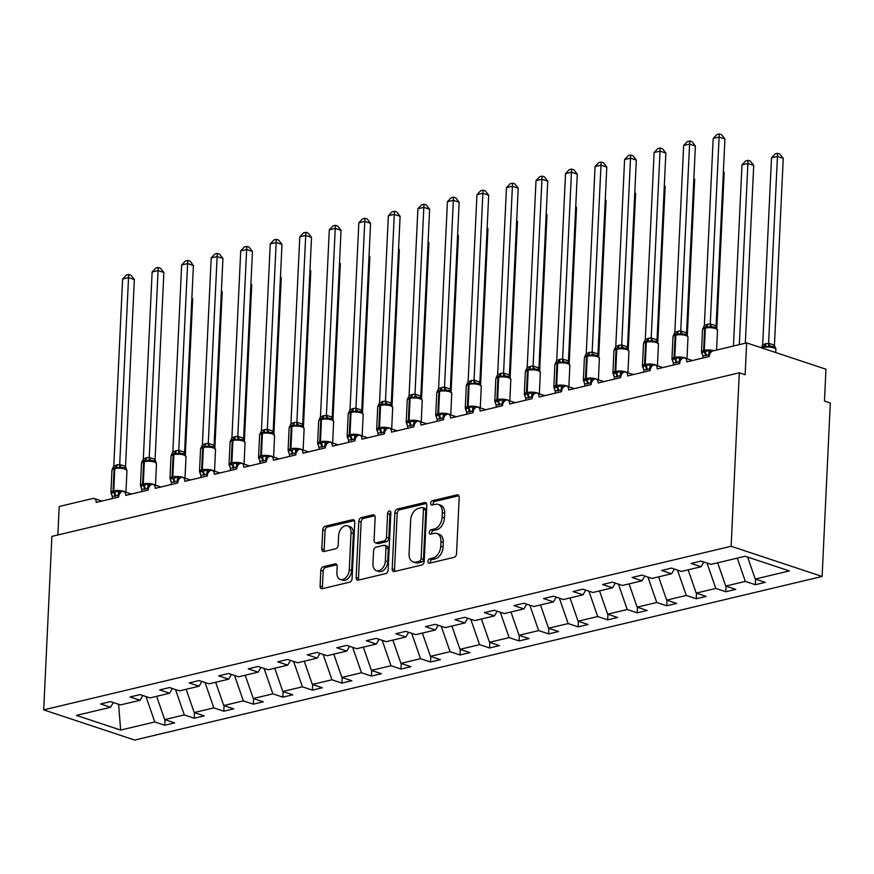 <?xml version="1.0" encoding="UTF-8"?>
<svg xmlns="http://www.w3.org/2000/svg" width="874" height="874" viewBox="0 0 874 874"><rect width="100%" height="100%" fill="white"/><g stroke="black" fill="none" stroke-linecap="round" stroke-linejoin="round"><path stroke-width="1.31" d="M427.921 561.392A2.283 1.54 -71.6 0 0 428.828 563.173A2.283 1.54 -71.6 0 0 429.44 563.195L454.076 557.339A3.267 2.196 -71.6 0 0 456.545 553.657L459.2 497.415A3.267 2.196 -71.6 0 0 457.91 494.87A3.267 2.196 -71.6 0 0 457.026 494.848L432.39 500.704A2.283 1.54 -71.6 0 0 430.663 503.282A2.283 1.54 -71.6 0 0 431.57 505.063A2.283 1.54 -71.6 0 0 432.182 505.085L435.372 504.32A10.444 7.025 -71.6 0 1 438.191 504.418A10.444 7.025 -71.6 0 1 442.32 512.557L442.102 517.244A10.444 7.025 -71.6 0 1 434.214 529.01L431.024 529.764A2.283 1.54 -71.6 0 0 429.298 532.342A2.283 1.54 -71.6 0 0 430.194 534.123A2.283 1.54 -71.6 0 0 430.816 534.145L434.007 533.38A10.444 7.025 -71.6 0 1 436.814 533.468A10.444 7.025 -71.6 0 1 440.955 541.618L440.725 546.305A10.444 7.025 -71.6 0 1 432.838 558.06L429.647 558.825A2.283 1.54 -71.6 0 0 427.921 561.392M436.814 533.468L439.152 534.243A10.444 7.025 -71.6 0 1 443.282 542.383L443.063 547.069A10.444 7.025 -71.6 0 1 435.176 558.836L431.985 559.6A2.283 1.54 -71.6 0 0 430.259 562.168A2.283 1.54 -71.6 0 0 430.347 562.987M458.872 495.733L434.728 501.479A2.283 1.54 -71.6 0 0 433.001 504.058A2.283 1.54 -71.6 0 0 433.089 504.866M438.191 504.418L440.518 505.183A10.444 7.025 -71.6 0 1 444.658 513.333L444.429 518.02A10.444 7.025 -71.6 0 1 436.541 529.786L433.351 530.54A2.283 1.54 -71.6 0 0 431.625 533.118A2.283 1.54 -71.6 0 0 431.712 533.927M323.304 566.68A3.267 2.196 -71.6 0 0 320.834 570.351L320.092 586.137A3.267 2.196 -71.6 0 0 321.381 588.683A3.267 2.196 -71.6 0 0 322.266 588.705L349.622 582.193A3.267 2.196 -71.6 0 0 352.091 578.522L354.746 522.281A3.267 2.196 -71.6 0 0 353.446 519.735A3.267 2.196 -71.6 0 0 352.572 519.702L325.204 526.214A3.267 2.196 -71.6 0 0 322.746 529.895L321.84 548.948A3.267 2.196 -71.6 0 0 323.14 551.494A3.267 2.196 -71.6 0 0 324.014 551.527L335.725 548.741A3.267 2.196 -71.6 0 0 338.194 545.059L338.631 535.609A8.729 5.878 -71.6 0 1 347.59 525.853A8.729 5.878 -71.6 0 1 351.042 532.659L349.294 569.684A8.729 5.878 -71.6 0 1 340.347 579.44A8.729 5.878 -71.6 0 1 336.894 572.634L337.178 566.461A3.267 2.196 -71.6 0 0 335.889 563.916A3.267 2.196 -71.6 0 0 335.015 563.894L323.304 566.68L325.631 567.455A3.267 2.196 -71.6 0 0 323.172 571.126L322.419 586.902A3.267 2.196 -71.6 0 0 322.757 588.584M731.123 546.272L43.7 709.874L134.705 740.059L822.117 576.458L731.123 546.272L739.295 372.794L745.129 374.728L746.636 342.903L712.976 350.911A4.982 3.354 108.4 0 0 709.207 356.526L686.756 361.869A4.982 3.354 -71.6 0 0 684.79 357.979A4.982 3.354 -71.6 0 0 679.677 363.551L657.237 368.894A4.982 3.354 -71.6 0 0 655.26 365.004A4.982 3.354 -71.6 0 0 650.147 370.587L627.707 375.918A4.982 3.354 -71.6 0 0 625.729 372.04A4.982 3.354 -71.6 0 0 620.616 377.612L598.177 382.954A4.982 3.354 -71.6 0 0 596.199 379.065A4.982 3.354 -71.6 0 0 591.086 384.636L568.646 389.979A4.982 3.354 -71.6 0 0 566.68 386.089A4.982 3.354 -71.6 0 0 561.567 391.661L539.116 397.004A4.982 3.354 -71.6 0 0 537.149 393.114A4.982 3.354 -71.6 0 0 532.037 398.697L509.597 404.028A4.982 3.354 -71.6 0 0 507.619 400.139A4.982 3.354 -71.6 0 0 502.506 405.722L480.066 411.064A4.982 3.354 -71.6 0 0 478.089 407.175A4.982 3.354 -71.6 0 0 472.976 412.747L450.536 418.089A4.982 3.354 -71.6 0 0 448.559 414.2A4.982 3.354 -71.6 0 0 443.446 419.771L421.006 425.114A4.982 3.354 -71.6 0 0 419.028 421.224A4.982 3.354 -71.6 0 0 413.915 426.807L391.476 432.138A4.982 3.354 -71.6 0 0 389.509 428.249A4.982 3.354 -71.6 0 0 384.396 433.832L361.945 439.174A4.982 3.354 -71.6 0 0 359.979 435.285A4.982 3.354 -71.6 0 0 354.866 440.857L332.426 446.199A4.982 3.354 -71.6 0 0 330.448 442.31A4.982 3.354 -71.6 0 0 325.336 447.881L302.896 453.224A4.982 3.354 -71.6 0 0 300.918 449.334A4.982 3.354 -71.6 0 0 295.805 454.917L273.365 460.248A4.982 3.354 -71.6 0 0 271.388 456.359A4.982 3.354 -71.6 0 0 266.275 461.942L243.835 467.284A4.982 3.354 -71.6 0 0 241.869 463.395A4.982 3.354 -71.6 0 0 236.756 468.967L214.305 474.309A4.982 3.354 -71.6 0 0 212.338 470.42A4.982 3.354 -71.6 0 0 207.225 475.991L184.785 481.334A4.982 3.354 -71.6 0 0 182.808 477.444A4.982 3.354 -71.6 0 0 177.695 483.016L155.255 488.358A4.982 3.354 -71.6 0 0 153.278 484.469A4.982 3.354 -71.6 0 0 148.165 490.052L125.725 495.394A4.982 3.354 -71.6 0 0 123.747 491.505A4.982 3.354 -71.6 0 0 118.635 497.077L96.195 502.419A4.982 3.354 -71.6 0 0 94.217 498.53A4.982 3.354 -71.6 0 0 92.873 498.486L59.214 506.494L57.87 534.964M43.7 709.874L51.883 536.396L739.295 372.794M392.207 568.974A3.267 2.196 -71.6 0 0 393.497 571.52A3.267 2.196 -71.6 0 0 394.371 571.541L421.738 565.03A3.267 2.196 -71.6 0 0 424.196 561.359L426.851 505.117A3.267 2.196 -71.6 0 0 425.562 502.572A3.267 2.196 -71.6 0 0 424.677 502.539L397.32 509.05A3.267 2.196 -71.6 0 0 394.851 512.732L392.207 568.974L394.535 569.75A3.267 2.196 -71.6 0 0 394.862 571.432M385.674 573.617L358.318 580.128A3.267 2.196 -71.6 0 1 357.433 580.096A3.267 2.196 -71.6 0 1 356.144 577.55L358.799 521.308A3.267 2.196 -71.6 0 1 361.268 517.637L372.979 514.852A3.267 2.196 -71.6 0 1 373.853 514.873A3.267 2.196 -71.6 0 1 375.143 517.419L374.072 540.23A3.267 2.196 -71.6 0 0 375.361 542.776A3.267 2.196 -71.6 0 0 376.246 542.798L384.014 540.951A3.267 2.196 -71.6 0 0 386.472 537.281L387.597 513.53A2.283 1.54 -71.6 0 1 389.935 510.973A2.283 1.54 -71.6 0 1 390.842 512.765L388.143 569.935A3.267 2.196 -71.6 0 1 385.674 573.617M755.573 579.145L755.311 584.717L765.242 582.357L755.256 579.047L789.375 570.93L745.161 556.257L711.043 564.375L701.068 561.064L691.148 563.435L701.123 566.734L681.512 571.41L671.538 568.1L661.618 570.46L671.593 573.77L651.993 578.435L642.008 575.125L632.088 577.485L642.062 580.795L622.463 585.46L612.488 582.15L602.568 584.509L612.543 587.82L592.933 592.485L582.958 589.174L573.038 591.545L583.013 594.844L563.402 599.52L553.428 596.21L543.508 598.57L553.482 601.88L533.872 606.545L523.897 603.235L513.978 605.595L523.952 608.905L504.342 613.57L494.367 610.26L484.447 612.619L494.422 615.93L474.822 620.595L464.848 617.284L454.917 619.655L464.892 622.954L445.292 627.619L435.318 624.32L425.398 626.68L435.372 629.99L415.762 634.655L405.787 631.345L395.867 633.705L405.842 637.015L386.232 641.68L376.257 638.37L366.337 640.729L376.312 644.04L356.701 648.705L346.727 645.394L336.807 647.765L346.781 651.064L327.182 655.729L317.196 652.43L307.277 654.79L317.251 658.1L297.652 662.765L287.677 659.455L277.757 661.815L287.732 665.125L268.121 669.79L258.147 666.48L248.227 668.839L258.201 672.15L238.591 676.815L228.617 673.504L218.697 675.864L228.671 679.174L209.061 683.839L199.086 680.54L189.166 682.9L199.141 686.21L179.531 690.875L169.556 687.565L159.636 689.925L169.611 693.235L150.011 697.9L140.037 694.59L130.106 696.949L140.08 700.26L120.481 704.925L110.506 701.614L100.586 703.974L110.561 707.284L113.303 702.543M140.08 700.26L142.823 695.518M169.611 693.235L172.353 688.494M199.141 686.21L201.883 681.458M228.671 679.174L231.413 674.433M258.201 672.15L260.944 667.408M287.732 665.125L290.474 660.383M317.251 658.1L319.993 653.348M346.781 651.064L349.524 646.323M376.312 644.04L379.054 639.298M405.842 637.015L408.584 632.273M435.372 629.99L438.114 625.249M464.892 622.954L467.634 618.213M494.422 615.93L497.164 611.188M523.952 608.905L526.694 604.163M553.482 601.88L556.225 597.139M583.013 594.844L585.755 590.103M612.543 587.82L615.285 583.078M642.062 580.795L644.804 576.053M671.593 573.77L674.335 569.029M165.011 719.695L164.749 725.267L174.669 722.896L164.694 719.597L184.305 714.921L175.488 689.531M156.621 696.327L164.694 719.597M194.541 712.671L194.279 718.231L204.199 715.872L194.225 712.561L213.835 707.896L205.019 682.496M186.151 689.302L194.225 712.561M224.072 705.646L223.81 711.207L233.729 708.847L223.755 705.536L243.354 700.872L234.538 675.471M215.67 682.266L223.755 705.536M253.602 698.61L253.329 704.182L263.26 701.822L253.285 698.512L272.885 693.847L264.068 668.446M245.201 675.241L253.285 698.512M283.121 691.585L282.859 697.157L292.779 694.786L282.805 691.487L302.415 686.822L293.598 661.421M274.731 668.217L282.805 691.487M312.652 684.561L312.389 690.121L322.309 687.762L312.335 684.451L331.945 679.786L323.129 654.397M304.261 661.192L312.335 684.451M342.182 677.536L341.92 683.097L351.84 680.737L341.865 677.426L361.475 672.761L352.659 647.361M333.792 654.156L341.865 677.426M371.712 670.511L371.45 676.072L381.37 673.712L371.395 670.402L391.006 665.737L382.178 640.336M363.322 647.131L371.395 670.402M401.242 663.475L400.98 669.047L410.9 666.687L400.926 663.377L420.525 658.712L411.709 633.311M392.841 640.107L400.926 663.377M430.762 656.45L430.5 662.011L440.43 659.651L430.445 656.341L450.055 651.676L441.239 626.287M422.371 633.082L430.445 656.341M460.292 649.426L460.03 654.987L469.95 652.627L459.975 649.316L479.586 644.651L470.769 619.251M451.902 626.046L459.975 649.316M489.822 642.401L489.56 647.962L499.48 645.602L489.506 642.292L509.116 637.627L500.299 612.226M481.432 619.021L489.506 642.292M519.353 635.365L519.09 640.937L529.01 638.577L519.036 635.267L538.646 630.602L529.83 605.201M510.962 611.997L519.036 635.267M548.883 628.34L548.621 633.901L558.541 631.541L548.566 628.231L568.166 623.566L559.349 598.177M540.482 604.972L548.566 628.231M578.413 621.316L578.14 626.876L588.071 624.517L578.096 621.206L597.696 616.541L588.879 591.141M570.012 597.936L578.096 621.206M607.933 614.291L607.67 619.852L617.59 617.492L607.616 614.182L627.226 609.517L618.41 584.116M599.542 590.911L607.616 614.182M637.463 607.255L637.201 612.827L647.121 610.467L637.146 607.157L656.756 602.492L647.94 577.091M629.072 583.887L637.146 607.157M666.993 600.23L666.731 605.791L676.651 603.431L666.676 600.121L686.287 595.456L677.47 570.067M658.603 576.862L666.676 600.121M696.523 593.206L696.261 598.766L706.181 596.407L696.207 593.096L715.817 588.431L706.99 563.031M688.133 569.837L696.207 593.096M726.054 586.181L725.791 591.742L735.711 589.382L725.737 586.072L745.336 581.407L755.311 584.717M717.652 562.801L725.737 586.072M701.123 566.734L703.865 561.993M747.641 557.088L755.256 579.047M746.636 342.903L825.963 369.21L824.466 401.046L830.3 402.98L822.117 576.458M145.958 696.556L154.774 721.957L164.749 725.267M194.279 718.231L184.305 714.921M223.81 711.207L213.835 707.896M253.329 704.182L243.354 700.872M282.859 697.157L272.885 693.847M312.389 690.121L302.415 686.822M341.92 683.097L331.945 679.786M371.45 676.072L361.475 672.761M400.98 669.047L391.006 665.737M430.5 662.011L420.525 658.712M460.03 654.987L450.055 651.676M489.56 647.962L479.586 644.651M519.09 640.937L509.116 637.627M548.621 633.901L538.646 630.602M578.14 626.876L568.166 623.566M607.67 619.852L597.696 616.541M637.201 612.827L627.226 609.517M666.731 605.791L656.756 602.492M696.261 598.766L686.287 595.456M725.791 591.742L715.817 588.431M118.58 704.291L120.667 730.074L154.774 721.957M120.667 730.074L76.442 715.402L110.561 707.284M737.263 558.136L745.336 581.407M426.523 503.435L399.658 509.826A3.267 2.196 -71.6 0 0 397.189 513.508L394.535 569.75M419.389 561.261A2.283 1.54 -71.6 0 0 421.115 558.694L423.442 509.324A2.283 1.54 -71.6 0 0 422.535 507.543A2.283 1.54 -71.6 0 0 421.923 507.521L418.559 508.329A10.444 7.025 -71.6 0 0 410.671 520.085L409.076 553.832A10.444 7.025 -71.6 0 0 413.216 561.971A10.444 7.025 -71.6 0 0 416.024 562.069L419.389 561.261L421.727 562.037A2.283 1.54 -71.6 0 0 423.453 559.469L421.115 558.694M422.535 507.543L424.873 508.318A2.283 1.54 -71.6 0 1 425.78 510.099L423.453 559.469M413.216 561.971L415.543 562.747A10.444 7.025 -71.6 0 0 418.362 562.834L416.024 562.069M421.727 562.037L418.362 562.834M374.815 515.736L363.595 518.413A3.267 2.196 -71.6 0 0 361.137 522.084L358.482 578.326A3.267 2.196 -71.6 0 0 358.81 580.008M375.361 542.776L377.699 543.552A3.267 2.196 -71.6 0 0 378.573 543.573L386.341 541.727A3.267 2.196 -71.6 0 0 388.81 538.056L389.924 514.305L387.597 513.53M390.82 512.23A2.283 1.54 -71.6 0 0 389.924 514.305M372.958 563.894A8.729 5.878 -71.6 0 0 376.41 570.7A8.729 5.878 -71.6 0 0 385.358 560.944L385.969 547.9A3.267 2.196 -71.6 0 0 384.68 545.354A3.267 2.196 -71.6 0 0 383.806 545.332L376.038 547.179A3.267 2.196 -71.6 0 0 373.569 550.849L372.958 563.894M376.41 570.7L378.737 571.476A8.729 5.878 -71.6 0 0 387.695 561.72L385.358 560.944M384.68 545.354L387.018 546.13A3.267 2.196 -71.6 0 1 388.307 548.675L387.695 561.72M336.851 564.779L325.631 567.455M340.347 579.44L342.674 580.216A8.729 5.878 -71.6 0 0 351.632 570.46L349.294 569.684M347.59 525.853L349.917 526.629A8.729 5.878 -71.6 0 1 353.38 533.435L351.632 570.46M354.407 520.598L327.542 526.989A3.267 2.196 -71.6 0 0 325.073 530.671L324.178 549.724A3.267 2.196 -71.6 0 0 324.505 551.407M774.44 345.175L783.246 158.358L777.412 156.424L771.502 157.833L762.685 344.793L768.65 343.231L774.44 345.175L775.282 347.83M771.502 157.833L775.227 153.857L777.587 153.289L768.607 343.242M774.932 347.524L770.562 346.071L768.541 346.738L764.422 346.202A1.661 1.136 76.6 0 0 763.701 347.415L763.647 348.54M766.017 343.537A3.66 2.502 -103.4 0 1 764.422 346.202L762.827 346.639M762.685 344.793L761.505 347.404M768.596 343.384L768.541 346.738M777.587 153.289L779.914 154.064L783.246 158.358M702.412 353.73L701.516 352.102L704.204 352.167L709.131 350.288L711.043 351.676A3.66 2.032 -52.1 0 0 708.869 354.713L702.914 355.947L702.816 358.045M716.604 328.176L714.255 327.062L717.521 330.066A7.145 2.032 -177.3 0 0 715.467 328.526A7.145 2.032 -177.3 0 0 705.373 328.067A1.661 1.136 -103.4 0 1 706.094 326.854L704.663 327.226M714.757 327.215L706.094 326.854A3.66 2.502 76.6 0 0 707.689 324.188L710.322 323.883L716.057 325.794L716.844 328.285L724.185 172.418L723.355 172.134M724.917 139.01L719.084 137.076L713.173 138.485L716.888 134.509L719.247 133.94L721.585 134.716L724.917 139.01L716.101 325.827M719.247 133.94L710.267 323.893M713.173 138.485L704.357 325.445L707.689 324.188M709.415 355.117L708.869 354.713M708.727 356.647L708.814 354.68M706.203 355.62A3.66 2.502 76.6 0 0 704.903 351.993A1.661 1.136 -103.4 0 1 704.324 350.354L705.373 328.067L704.663 328.231A1.661 1.136 76.6 0 1 705.384 327.018L702.587 329.203L704.357 325.445M709.131 350.288L708.825 354.538M702.914 355.947L701.713 352.735M710.212 327.389L710.267 324.036M745.336 343.209L753.716 165.394L747.882 163.449L741.982 164.858L733.439 346.038M741.982 164.858L745.697 160.882L748.057 160.324L739.338 344.629M748.057 160.324L750.384 161.089L753.716 165.394M724.185 172.418L723.388 171.38M693.825 179.17L694.666 179.443L687.314 335.31M694.666 179.443L693.858 178.405M664.295 186.195L665.136 186.468L657.783 342.335L657.04 340.03L665.857 153.07L660.023 151.136L651.217 337.943L657.051 339.877M665.136 186.468L664.327 185.43M672.882 360.765L671.986 359.138L675.384 359.028L679.601 357.324L681.523 358.711A3.66 2.032 -52.1 0 0 679.338 361.749L673.384 362.972L673.286 365.07M687.073 335.201L684.724 334.087L688.002 337.091A7.145 2.032 -177.3 0 0 685.937 335.55A7.145 2.032 -177.3 0 0 675.842 335.092A1.661 1.136 -103.4 0 1 676.563 333.879L674.968 334.327M685.238 334.239L676.563 333.879A3.66 2.502 76.6 0 0 678.158 331.213L680.791 330.918L686.527 332.819L687.314 335.321M695.387 146.045L689.553 144.101L683.643 145.51L687.368 141.533L689.728 140.965L692.055 141.741L695.387 146.045L686.571 332.852M689.728 140.965L680.737 330.918M683.643 145.51L674.826 332.47L678.158 331.213M679.896 362.142L679.338 361.749M679.196 363.671L679.284 361.705M676.673 362.655A3.66 2.502 76.6 0 0 675.384 359.028A1.661 1.136 -103.4 0 1 674.794 357.379L675.842 335.092L675.132 335.266A1.661 1.136 76.6 0 1 675.853 334.054L673.067 336.228L674.826 332.47M679.601 357.324L679.295 361.563M673.384 362.972L672.182 359.76M680.682 334.414L680.737 331.06M643.351 367.79L642.456 366.162L645.853 366.053L650.07 364.349L651.993 365.736A3.66 2.032 -52.1 0 0 649.808 368.773L643.865 369.997L643.767 372.106M657.543 342.237L655.194 341.111L658.472 344.127A7.145 2.032 -177.3 0 0 656.407 342.575A7.145 2.032 -177.3 0 0 646.312 342.116A1.661 1.136 -103.4 0 1 647.033 340.904L645.438 341.352M655.708 341.264L647.033 340.904A3.66 2.502 76.6 0 0 648.628 338.238L651.217 337.943A3.66 2.655 -95.6 0 0 653.173 340.784M654.113 152.535L657.838 148.558L660.198 148.001L660.023 151.136L654.113 152.535L645.296 339.494L648.628 338.238M650.365 369.167L649.808 368.773M649.666 370.696L649.764 368.73M647.142 369.68A3.66 2.502 76.6 0 0 645.853 366.053A1.661 1.136 -103.4 0 1 645.263 364.403L646.312 342.116L645.602 342.291A1.661 1.136 76.6 0 1 646.334 341.079L643.537 343.253L645.296 339.494M650.07 364.349L649.764 368.588M643.865 369.997L642.652 366.785M651.152 341.439L651.206 338.085M660.198 148.001L662.525 148.766L665.857 153.07M613.832 374.815L612.925 373.187L615.613 373.253L620.551 371.374L622.463 372.761A3.66 2.032 -52.1 0 0 620.278 375.798L614.335 377.022L614.236 379.13M628.013 349.261L625.664 348.136L628.941 351.151A7.145 2.032 -177.3 0 0 626.876 349.6A7.145 2.032 -177.3 0 0 616.782 349.152A1.661 1.136 -103.4 0 1 617.514 347.939L615.908 348.376M626.177 348.289L617.514 347.939A3.66 2.502 76.6 0 0 619.098 345.263L621.731 344.968L627.466 346.869L628.253 349.371L635.606 193.504L634.764 193.22M636.327 160.095L630.493 158.161L624.593 159.571L628.308 155.583L630.667 155.026L632.995 155.801L636.327 160.095L627.521 346.912M630.667 155.026L621.687 344.979M624.593 159.571L615.766 346.519L619.098 345.263M620.835 376.191L620.278 375.798M620.136 377.721L620.234 375.765M617.623 376.705A3.66 2.502 76.6 0 0 616.323 373.078A1.661 1.136 -103.4 0 1 615.733 371.428L616.782 349.152L616.072 349.316A1.661 1.136 76.6 0 1 616.804 348.103L614.007 350.288L615.766 346.519M620.551 371.374L620.245 375.623M614.335 377.022L613.122 373.821M621.622 348.475L621.676 345.121M584.302 381.84L583.395 380.212L586.083 380.277L591.021 378.398L592.933 379.786A3.66 2.032 -52.1 0 0 590.748 382.823L584.804 384.057L584.706 386.155M598.493 356.286L594.112 354.833L586.378 355.412M606.796 167.12L600.962 165.186L595.063 166.595L598.777 162.619L601.137 162.051L603.475 162.826L606.796 167.12L597.98 354.079L598.734 356.395L606.075 200.528L605.234 200.244M601.137 162.051L592.157 352.003L597.991 353.937M595.063 166.595L586.246 353.402L592.157 352.003M591.305 383.216L590.748 382.823M590.616 384.757L590.704 382.79M596.691 355.336L599.411 358.176A7.145 2.032 -177.3 0 0 597.357 356.636A7.145 2.032 -177.3 0 0 587.262 356.177L586.552 356.341A1.661 1.136 76.6 0 1 587.273 355.128L584.477 357.313L586.246 353.555M591.021 378.398L590.715 382.648M584.804 384.057L583.603 380.846M592.102 355.5L592.146 352.146M635.606 193.504L634.797 192.466M554.772 388.875L553.865 387.248L557.262 387.138L561.49 385.434L563.402 386.821A3.66 2.032 -52.1 0 0 561.217 389.848L555.274 391.082L555.176 393.18M568.963 363.311L566.614 362.197L569.881 365.201A7.145 2.032 -177.3 0 0 567.827 363.66A7.145 2.032 -177.3 0 0 557.732 363.202A1.661 1.136 -103.4 0 1 558.453 361.989L556.847 362.437M567.117 362.349L558.453 361.989A3.66 2.502 76.6 0 0 560.048 359.323L562.681 359.028L568.417 360.929L569.203 363.431L576.545 207.553L575.704 207.28M577.266 174.155L571.443 172.211L565.533 173.62L569.247 169.643L571.607 169.075L573.945 169.851L577.266 174.155L568.461 360.962M571.607 169.075L562.627 359.028M565.533 173.62L556.716 360.58L560.048 359.323M561.774 390.252L561.217 389.848M561.086 391.781L561.174 389.815M558.562 390.765A3.66 2.502 76.6 0 0 557.262 387.138A1.661 1.136 -103.4 0 1 556.683 385.489L557.732 363.202L557.022 363.376A1.661 1.136 76.6 0 1 557.743 362.164L554.946 364.338L556.716 360.58M561.49 385.434L561.184 389.673M555.274 391.082L554.072 387.87M562.572 362.524L562.627 359.17M606.075 200.528L605.278 199.49M525.241 395.9L524.345 394.272L527.743 394.163L531.96 392.459L533.883 393.846A3.66 2.032 -52.1 0 0 531.698 396.883L525.744 398.107L525.645 400.216M539.433 370.347L537.084 369.221L540.351 372.237A7.145 2.032 -177.3 0 0 538.297 370.685A7.145 2.032 -177.3 0 0 528.202 370.226A1.661 1.136 -103.4 0 1 528.923 369.014L527.492 369.396L525.372 371.723L524.324 394.01A7.145 2.032 2.7 0 1 526.443 392.677L527.153 392.513A7.145 2.032 2.7 0 1 537.248 392.972A7.145 2.032 2.7 0 1 538.679 393.628M537.586 369.374L528.923 369.014A3.66 2.502 76.6 0 0 530.518 366.348L533.151 366.053L538.887 367.954L539.673 370.456L547.015 214.578L546.184 214.305M547.747 181.18L541.913 179.246L536.002 180.645L539.728 176.668L542.088 176.111L544.415 176.876L547.747 181.18L538.93 367.987M542.088 176.111L533.096 366.053M536.002 180.645L527.186 367.604L530.518 366.348M532.255 397.277L531.698 396.883M531.556 398.806L531.643 396.84M529.032 397.79A3.66 2.502 76.6 0 0 527.743 394.163A1.661 1.136 -103.4 0 1 527.153 392.513L528.202 370.226L527.492 370.401A1.661 1.136 76.6 0 1 528.213 369.189L525.427 371.363L527.186 367.604M531.96 392.459L531.654 396.698M525.744 398.107L524.542 394.895M533.042 369.549L533.096 366.195M576.545 207.553L575.748 206.515M495.711 402.925L494.815 401.297L497.503 401.363L502.43 399.484L504.353 400.871A3.66 2.032 -52.1 0 0 502.168 403.908L496.214 405.132L496.126 407.24M509.903 377.371L507.554 376.246L510.831 379.261A7.145 2.032 -177.3 0 0 508.766 377.71A7.145 2.032 -177.3 0 0 498.672 377.262A1.661 1.136 -103.4 0 1 499.393 376.049L497.798 376.486M508.067 376.399L499.393 376.049A3.66 2.502 76.6 0 0 500.988 373.373L503.621 373.078L509.356 374.979L510.143 377.481L517.495 221.614L516.654 221.33M518.216 188.205L512.383 186.271L506.472 187.681L510.197 183.693L512.557 183.136L514.884 183.911L518.216 188.205L509.4 375.022A3.66 2.032 -52.1 0 0 509.52 377.055M512.557 183.136L503.566 373.089M506.472 187.681L497.656 374.629L500.988 373.373M502.725 404.301L502.168 403.908M502.026 405.831L502.124 403.875M499.502 404.815A3.66 2.502 76.6 0 0 498.213 401.188A1.661 1.136 -103.4 0 1 497.623 399.538L498.672 377.262L497.962 377.426A1.661 1.136 76.6 0 1 498.683 376.213L495.897 378.398L497.656 374.629M502.43 399.484L502.124 403.722M496.214 405.132L495.012 401.931M503.511 376.585L503.566 373.231M547.015 214.578L546.217 213.54M466.192 409.95L465.285 408.322L467.972 408.387L472.9 406.508L474.822 407.896A3.66 2.032 -52.1 0 0 472.637 410.933L466.694 412.157L466.596 414.265M480.372 384.396L478.023 383.271M478.537 383.435L468.267 383.522M488.686 195.23L482.852 193.296L476.942 194.705L480.667 190.729L483.027 190.161L485.354 190.936L488.686 195.23L479.87 382.189L480.613 384.505L487.965 228.638L487.124 228.354M483.027 190.161L474.047 380.114L479.881 382.047M476.942 194.705L468.125 381.665L474.047 380.114M473.195 411.326L472.637 410.933M472.495 412.856L472.594 410.9M478.023 383.282L481.301 386.286A7.145 2.032 -177.3 0 0 479.236 384.746A7.145 2.032 -177.3 0 0 469.141 384.287L468.431 384.451A1.661 1.136 76.6 0 1 469.163 383.238L466.366 385.423L468.125 381.665M472.9 406.508L472.605 410.758M466.694 412.157L465.481 408.956M473.981 383.61L474.036 380.256M517.495 221.614L516.687 220.576M436.661 416.985L435.755 415.358L439.152 415.248L443.38 413.544L445.292 414.921A3.66 2.032 -52.1 0 0 443.107 417.958L437.164 419.192L437.066 421.29M450.842 391.421L448.493 390.307L451.771 393.311A7.145 2.032 -177.3 0 0 449.706 391.771A7.145 2.032 -177.3 0 0 439.611 391.312A1.661 1.136 -103.4 0 1 440.343 390.099L438.737 390.547M449.007 390.459L440.343 390.099A3.66 2.502 76.6 0 0 441.927 387.433L444.56 387.138L450.307 389.039L451.093 391.541L458.435 235.663L457.594 235.39M459.156 202.255L453.322 200.321L447.422 201.73L451.137 197.753L453.497 197.185L455.824 197.961L459.156 202.255L450.35 389.072M453.497 197.185L444.516 387.138A3.66 2.655 -95.6 0 0 446.472 389.968M447.422 201.73L438.595 388.69L441.927 387.433M443.664 418.362L443.107 417.958M442.965 419.891L443.063 417.925M440.452 418.875A3.66 2.502 76.6 0 0 439.152 415.248A1.661 1.136 -103.4 0 1 438.562 413.599L439.611 391.312L438.912 391.486A1.661 1.136 76.6 0 1 439.633 390.274L436.836 392.448L438.595 388.69M443.38 413.544L443.074 417.783M437.164 419.192L435.962 415.98M444.462 390.634L444.505 387.28M487.965 228.638L487.157 227.601M407.131 424.01L406.224 422.382L409.622 422.273L413.85 420.569L415.762 421.956A3.66 2.032 -52.1 0 0 413.577 424.993L407.634 426.217L407.535 428.326M421.323 398.457L418.974 397.331L422.24 400.347A7.145 2.032 -177.3 0 0 420.186 398.795A7.145 2.032 -177.3 0 0 410.092 398.336A1.661 1.136 -103.4 0 1 410.813 397.124L409.207 397.572M419.476 397.484L410.813 397.124A3.66 2.502 76.6 0 0 412.408 394.458L415.03 394.163L420.776 396.064L421.563 398.566L428.905 242.688L428.063 242.415M429.626 209.29L423.792 207.357L417.892 208.755L421.607 204.778L423.966 204.221L426.304 204.986L429.626 209.29L420.82 396.097M423.966 204.221L414.986 394.163M417.892 208.755L409.076 395.572L412.408 394.458M414.134 425.387L413.577 424.993M413.446 426.916L413.533 424.95M410.922 425.9A3.66 2.502 76.6 0 0 409.622 422.273A1.661 1.136 -103.4 0 1 409.032 420.623L410.092 398.336L409.382 398.511A1.661 1.136 76.6 0 1 410.103 397.299L407.306 399.473L409.076 395.714M413.85 420.569L413.544 424.808M407.634 426.217L406.432 423.005M414.932 397.659L414.986 394.305M458.435 235.663L457.626 234.625M377.601 431.035L376.705 429.407L379.392 429.473L384.32 427.594L386.232 428.981A3.66 2.032 -52.1 0 0 384.057 432.018L378.103 433.242L378.005 435.35M391.792 405.481L389.443 404.356L392.71 407.371A7.145 2.032 -177.3 0 0 390.656 405.82A7.145 2.032 -177.3 0 0 380.561 405.372A1.661 1.136 -103.4 0 1 381.283 404.159L379.677 404.596M389.946 404.509L381.283 404.159A3.66 2.502 76.6 0 0 382.878 401.483L385.51 401.188L391.246 403.089L392.033 405.591L399.374 249.713L398.544 249.44M400.106 216.315L394.272 214.381L388.362 215.791L392.076 211.803L394.436 211.246L396.774 212.021L400.106 216.315L391.29 403.132M394.436 211.246L385.456 401.199M388.362 215.791L379.545 402.739L382.878 401.483M384.604 432.412L384.057 432.018M383.915 433.941L384.003 431.985M381.392 432.925A3.66 2.502 76.6 0 0 380.092 429.298A1.661 1.136 -103.4 0 1 379.513 427.648L380.561 405.372L379.851 405.536A1.661 1.136 76.6 0 1 380.572 404.323L377.776 406.497L379.545 402.739M384.32 427.594L384.014 431.832M378.103 433.242L376.902 430.041M385.401 404.695L385.456 401.341M428.905 242.688L428.107 241.65M348.071 438.06L347.175 436.432L349.862 436.497L354.789 434.618L356.712 436.006A3.66 2.032 -52.1 0 0 354.527 439.043L348.573 440.267L348.475 442.375M362.262 412.506L359.913 411.381L363.191 414.396A7.145 2.032 -177.3 0 0 361.126 412.856A7.145 2.032 -177.3 0 0 351.031 412.397A1.661 1.136 -103.4 0 1 351.752 411.184L350.157 411.621M360.427 411.545L351.752 411.184A3.66 2.502 76.6 0 0 353.347 408.508L355.98 408.213L361.716 410.125L362.502 412.615L369.855 256.748L369.014 256.464M370.576 223.34L364.742 221.406L358.832 222.815L362.557 218.839L364.917 218.271L367.244 219.046L370.576 223.34L361.76 410.157M364.917 218.271L355.926 408.224M358.832 222.815L350.015 409.775L353.347 408.508M355.084 439.436L354.527 439.043M354.385 440.966L354.473 439.01M351.861 439.95A3.66 2.502 76.6 0 0 350.572 436.323A1.661 1.136 -103.4 0 1 349.982 434.673L351.031 412.397L350.321 412.561A1.661 1.136 76.6 0 1 351.042 411.348L348.256 413.533L350.015 409.775M354.789 434.618L354.483 438.868M348.573 440.267L347.371 437.066M355.871 411.72L355.926 408.366M399.374 249.713L398.577 248.686M318.54 445.095L317.644 443.468L321.042 443.358L325.259 441.654L327.182 443.031A3.66 2.032 -52.1 0 0 324.997 446.068L319.054 447.302L318.955 449.4M332.732 419.531L328.362 418.078L320.627 418.657M341.046 230.365L335.212 228.431L329.301 229.84L333.027 225.863L335.387 225.295L337.714 226.071L341.046 230.365L332.229 417.324L332.972 419.651L340.325 263.773L339.483 263.5M335.387 225.295L326.406 415.248L332.24 417.182M329.301 229.84L320.485 416.8L326.406 415.248M325.554 446.472L324.997 446.068M324.855 448.001L324.953 446.035M330.94 418.58L333.66 421.421A7.145 2.032 -177.3 0 0 331.596 419.881A7.145 2.032 -177.3 0 0 321.501 419.422L320.791 419.596A1.661 1.136 76.6 0 1 321.523 418.384L318.726 420.558L320.485 416.8M325.259 441.654L324.953 445.893M319.054 447.302L317.841 444.09M326.341 418.744L326.395 415.39M369.855 256.748L369.047 255.711M289.021 452.12L288.114 450.492L291.512 450.383L295.74 448.679L297.652 450.066A3.66 2.032 -52.1 0 0 295.467 453.103L289.523 454.327L289.425 456.436M303.202 426.567L300.853 425.441L304.13 428.457A7.145 2.032 -177.3 0 0 302.065 426.905A7.145 2.032 -177.3 0 0 291.971 426.446A1.661 1.136 -103.4 0 1 292.703 425.234L291.097 425.682M301.366 425.594L292.703 425.234A3.66 2.502 76.6 0 0 294.287 422.568L296.92 422.273L302.655 424.174L303.442 426.676L310.794 270.798L309.953 270.525M311.515 237.4L305.682 235.467L299.782 236.865L303.497 232.888L305.856 232.331L308.183 233.096L311.515 237.4L302.71 424.207M305.856 232.331L296.876 422.273M299.782 236.865L290.955 423.824L294.287 422.568M296.024 453.497L295.467 453.103M295.325 455.026L295.423 453.06M292.812 454.01A3.66 2.502 76.6 0 0 291.512 450.383A1.661 1.136 -103.4 0 1 290.922 448.733L291.971 426.446L291.261 426.621A1.661 1.136 76.6 0 1 291.992 425.409L289.196 427.583L290.955 423.824M295.74 448.679L295.434 452.918M289.523 454.327L288.311 451.115M296.81 425.769L296.865 422.415M340.325 263.773L339.516 262.735M259.491 459.145L258.584 457.517L261.271 457.583L266.209 455.704L268.121 457.091A3.66 2.032 -52.1 0 0 265.936 460.128L259.993 461.352L259.895 463.46M273.682 433.591L271.322 432.466L274.6 435.481A7.145 2.032 -177.3 0 0 272.546 433.93A7.145 2.032 -177.3 0 0 262.451 433.482A1.661 1.136 -103.4 0 1 263.172 432.269L261.741 432.641L259.611 434.979L258.562 457.255A7.145 2.032 2.7 0 1 260.681 455.933L261.392 455.758A7.145 2.032 2.7 0 1 271.486 456.217A7.145 2.032 2.7 0 1 272.917 456.873M271.836 432.619L263.172 432.269A3.66 2.502 76.6 0 0 264.756 429.593L267.389 429.298L273.136 431.199L273.923 433.701M281.985 244.425L276.151 242.491L270.252 243.89L273.966 239.913L276.326 239.356L278.664 240.132L281.985 244.425L273.18 431.243M276.326 239.356L267.346 429.309M270.252 243.89L261.435 430.707L264.756 429.593M266.494 460.522L265.936 460.128L265.805 462.051M263.282 461.035A3.66 2.502 76.6 0 0 261.982 457.408A1.661 1.136 -103.4 0 1 261.392 455.758L262.451 433.482L261.741 433.646A1.661 1.136 76.6 0 1 262.462 432.433L259.665 434.607L261.435 430.849M266.209 455.704L265.904 459.942M259.993 461.352L258.791 458.151M267.291 432.794L267.335 429.451M310.794 270.798L309.986 269.76M229.96 466.17L229.054 464.542L231.752 464.607L236.679 462.728L238.591 464.116A3.66 2.032 -52.1 0 0 236.406 467.153L230.463 468.377L230.365 470.485M244.152 440.616L241.803 439.491L245.07 442.506A7.145 2.032 -177.3 0 0 243.016 440.966A7.145 2.032 -177.3 0 0 232.921 440.507A1.661 1.136 -103.4 0 1 233.642 439.294L232.036 439.731M242.306 439.655L233.642 439.294A3.66 2.502 76.6 0 0 235.237 436.618L237.87 436.323L243.606 438.235L244.392 440.725L251.734 284.858L250.893 284.574M252.455 251.45L246.632 249.516L240.721 250.925L244.436 246.949L246.796 246.381L249.134 247.156L252.455 251.45L243.649 438.267A3.66 2.032 -52.1 0 0 243.759 440.299M246.796 246.381L237.815 436.334M240.721 250.925L231.905 437.885L235.237 436.618M236.963 467.546L236.406 467.153M236.275 469.076L236.362 467.12M233.751 468.06A3.66 2.502 76.6 0 0 232.451 464.433A1.661 1.136 -103.4 0 1 231.872 462.783L232.921 440.507L232.211 440.671A1.661 1.136 76.6 0 1 232.932 439.458L230.135 441.643L231.905 437.885M236.679 462.728L236.373 466.978M230.463 468.377L229.261 465.176M237.761 439.83L237.815 436.476M280.423 277.55L281.264 277.823L273.912 433.69M281.264 277.823L280.467 276.796M200.43 473.205L199.534 471.567L202.932 471.468L207.149 469.753L209.072 471.141A3.66 2.032 -52.1 0 0 206.887 474.178L200.933 475.412L200.834 477.51M214.622 447.641L212.273 446.527L215.539 449.531A7.145 2.032 -177.3 0 0 213.485 447.991A7.145 2.032 -177.3 0 0 203.391 447.532A1.661 1.136 -103.4 0 1 204.112 446.319L202.506 446.767M212.775 446.68L204.112 446.319A3.66 2.502 76.6 0 0 205.707 443.653L208.34 443.358L214.075 445.259L214.862 447.761L222.204 291.883L221.373 291.599M222.936 258.475L217.102 256.541L211.191 257.95L214.917 253.973L217.276 253.405L219.603 254.181L222.936 258.475L214.119 445.292M217.276 253.405L208.285 443.358M211.191 257.95L202.375 444.91L205.707 443.653M207.444 474.582L206.887 474.178M206.745 476.112L206.832 474.145M204.221 475.095A3.66 2.502 76.6 0 0 202.932 471.468A1.661 1.136 -103.4 0 1 202.342 469.819L203.391 447.532L202.681 447.707A1.661 1.136 76.6 0 1 203.402 446.483L200.616 448.668L202.375 444.91M207.149 469.753L206.843 474.003M200.933 475.412L199.731 472.2M208.231 446.854L208.285 443.5M251.734 284.858L250.936 283.821M170.9 480.23L170.004 478.602L173.402 478.493L177.619 476.789L179.541 478.176A3.66 2.032 -52.1 0 0 177.356 481.213L171.402 482.437L171.315 484.546M185.091 454.677L182.742 453.551L186.02 456.556A7.145 2.032 -177.3 0 0 183.955 455.015A7.145 2.032 -177.3 0 0 173.86 454.556A1.661 1.136 -103.4 0 1 174.582 453.344L172.986 453.792M183.256 453.704L174.582 453.344A3.66 2.502 76.6 0 0 176.177 450.678L178.809 450.383L184.545 452.284L185.332 454.786M193.405 265.51L187.571 263.577L181.661 264.975L185.386 260.998L187.746 260.441L190.073 261.206L193.405 265.51L184.589 452.317M187.746 260.441L178.755 450.383M181.661 264.975L172.844 451.934L176.177 450.678M177.914 481.607L177.356 481.213M177.214 483.136L177.313 481.17M174.691 482.12A3.66 2.502 76.6 0 0 173.402 478.493A1.661 1.136 -103.4 0 1 172.812 476.843L173.86 454.556L173.15 454.731A1.661 1.136 76.6 0 1 173.871 453.519L171.085 455.693L172.844 451.934M177.619 476.789L177.313 481.028M171.402 482.437L170.201 479.225M178.7 453.879L178.755 450.525M222.204 291.883L221.406 290.845M141.38 487.255L140.474 485.627L143.871 485.518L148.088 483.814L150.011 485.201A3.66 2.032 -52.1 0 0 147.826 488.238L141.883 489.462L141.785 491.57M155.561 461.701L153.212 460.576L156.49 463.591A7.145 2.032 -177.3 0 0 154.425 462.04A7.145 2.032 -177.3 0 0 144.33 461.592A1.661 1.136 -103.4 0 1 145.051 460.38L143.456 460.817M153.726 460.729L145.051 460.38A3.66 2.502 76.6 0 0 146.646 457.703L149.279 457.408L155.015 459.309L155.801 461.811M163.875 272.535L158.041 270.601L152.131 272L155.856 268.023L158.216 267.466L160.543 268.242L163.875 272.535L155.069 459.353M158.216 267.466L149.236 457.408M152.131 272L143.314 458.959L146.646 457.703M148.383 488.632L147.826 488.238M147.684 490.161L147.782 488.205M145.171 489.145A3.66 2.502 76.6 0 0 143.871 485.518A1.661 1.136 -103.4 0 1 143.281 483.868L144.33 461.592L143.62 461.756A1.661 1.136 76.6 0 1 144.352 460.543L141.555 462.717L143.314 458.959M148.088 483.814L147.793 488.053M141.883 489.462L140.67 486.261M149.17 460.904L149.225 457.561M191.843 298.635L192.684 298.908L185.332 454.775M192.684 298.908L191.876 297.87M111.85 494.28L110.943 492.652L113.631 492.718L118.569 490.838L120.481 492.226A3.66 2.032 -52.1 0 0 118.296 495.263L112.353 496.487L112.254 498.595M126.031 468.726L121.661 467.273L113.926 467.841M134.345 279.56L128.511 277.626L122.611 279.035L126.326 275.048L128.686 274.491L131.013 275.266L134.345 279.56L125.528 466.519L126.282 468.835M128.686 274.491L119.705 464.444L125.539 466.377M122.611 279.035L113.784 465.995L119.705 464.444M118.853 495.656L118.296 495.263M118.154 497.186L118.252 495.23M124.239 467.776L126.959 470.616A7.145 2.032 -177.3 0 0 124.895 469.076A7.145 2.032 -177.3 0 0 114.8 468.617L114.101 468.781A1.661 1.136 76.6 0 1 114.822 467.568L112.025 469.753L113.784 465.995M118.569 490.838L118.263 495.088M112.353 496.487L111.151 493.286M119.651 467.94L119.694 464.586M435.176 558.836L432.838 558.06M443.063 547.069L440.725 546.305M443.282 542.383L440.955 541.618M433.351 530.54L431.024 529.764M436.541 529.786L434.214 529.01M444.429 518.02L442.102 517.244M444.658 513.333L442.32 512.557M434.728 501.479L432.39 500.704M458.632 495.372L457.026 494.848M431.985 559.6L429.647 558.825M397.189 513.508L394.851 512.732M399.658 509.826L397.32 509.05M426.283 503.074L424.677 502.539M425.78 510.099L423.442 509.324M358.482 578.326L356.144 577.55M361.137 522.084L358.799 521.308M363.595 518.413L361.268 517.637M374.575 515.376L372.979 514.852M378.573 543.573L376.246 542.798M386.341 541.727L384.014 540.951M388.81 538.056L386.472 537.281M388.307 548.675L385.969 547.9M336.61 564.418L335.015 563.894M353.38 533.435L351.042 532.659M324.178 549.724L321.84 548.948M325.073 530.671L322.746 529.895M327.542 526.989L325.204 526.214M354.167 520.238L352.572 519.702M322.419 586.902L320.092 586.137M323.172 571.126L320.834 570.351M772.583 346.41C775.162 347.207 776.254 348.213 775.861 349.414A7.145 2.032 -177.3 0 0 773.796 347.874A7.145 2.032 -177.3 0 0 763.701 347.415L762.958 348.311M765.307 343.701A3.66 2.502 -103.4 0 1 763.723 346.366A1.661 1.136 -103.4 0 0 762.991 347.579A7.145 2.032 -177.3 0 0 761.866 347.95M774.55 347.218A3.66 2.032 127.9 0 1 774.386 345.143M770.562 346.071A3.66 2.655 84.4 0 1 768.65 343.231M705.493 355.794A3.66 2.502 76.6 0 0 704.204 352.167A1.661 1.136 76.6 0 1 703.614 350.518L704.663 328.231A7.145 2.032 -177.3 0 0 702.543 329.564L701.494 351.84A7.145 2.032 2.7 0 1 703.614 350.518L704.324 350.354A7.145 2.032 2.7 0 1 713.982 350.671M710.322 323.883A3.66 2.655 -95.6 0 0 712.223 326.723M716.057 325.794A3.66 2.032 -52.1 0 0 716.221 327.87M705.384 327.018A3.66 2.502 76.6 0 0 706.979 324.352M675.963 362.819A3.66 2.502 76.6 0 0 674.673 359.192A1.661 1.136 76.6 0 1 674.083 357.542L675.132 335.266A7.145 2.032 -177.3 0 0 673.013 336.588L671.964 358.875A7.145 2.032 2.7 0 1 674.083 357.542L674.794 357.379A7.145 2.032 2.7 0 1 684.888 357.827A7.145 2.032 2.7 0 1 686.319 358.482M680.791 330.918A3.66 2.655 -95.6 0 0 682.692 333.759M686.527 332.819A3.66 2.032 -52.1 0 0 686.691 334.895M675.853 334.054A3.66 2.502 76.6 0 0 677.448 331.377M646.443 369.844A3.66 2.502 76.6 0 0 645.143 366.217A1.661 1.136 76.6 0 1 644.553 364.567L645.602 342.291A7.145 2.032 -177.3 0 0 643.482 343.613L642.434 365.9A7.145 2.032 2.7 0 1 644.553 364.567L645.263 364.403A7.145 2.032 2.7 0 1 655.358 364.862A7.145 2.032 2.7 0 1 656.789 365.518M656.997 339.844A3.66 2.032 -52.1 0 0 657.161 341.92M646.334 341.079A3.66 2.502 76.6 0 0 647.918 338.402M616.913 376.88A3.66 2.502 76.6 0 0 615.613 373.253A1.661 1.136 76.6 0 1 615.023 371.603L616.072 349.316A7.145 2.032 -177.3 0 0 613.952 350.649L612.903 372.925A7.145 2.032 2.7 0 1 615.023 371.603L615.733 371.428A7.145 2.032 2.7 0 1 625.828 371.887A7.145 2.032 2.7 0 1 627.259 372.543M621.731 344.968A3.66 2.655 -95.6 0 0 623.643 347.808M627.466 346.869A3.66 2.032 -52.1 0 0 627.63 348.945M616.804 348.103A3.66 2.502 76.6 0 0 618.388 345.438M588.093 383.73A3.66 2.502 76.6 0 0 586.793 380.103A1.661 1.136 -103.4 0 1 586.203 378.453A7.145 2.032 2.7 0 1 596.297 378.912A7.145 2.032 2.7 0 1 597.729 379.567M587.383 383.904A3.66 2.502 76.6 0 0 586.083 380.277A1.661 1.136 76.6 0 1 585.493 378.628L586.552 356.341A7.145 2.032 -177.3 0 0 584.422 357.674L583.373 379.95A7.145 2.032 2.7 0 1 585.493 378.628L586.203 378.453L587.262 356.177A1.661 1.136 -103.4 0 1 587.984 354.964A3.66 2.502 76.6 0 0 589.568 352.298M592.201 351.993A3.66 2.655 -95.6 0 0 594.112 354.833M597.947 353.904A3.66 2.032 -52.1 0 0 598.1 355.98M587.273 355.128A3.66 2.502 76.6 0 0 588.868 352.462M557.852 390.929A3.66 2.502 76.6 0 0 556.563 387.302A1.661 1.136 76.6 0 1 555.973 385.653L557.022 363.376A7.145 2.032 -177.3 0 0 554.903 364.698L553.843 386.985A7.145 2.032 2.7 0 1 555.973 385.653L556.683 385.489A7.145 2.032 2.7 0 1 566.778 385.937A7.145 2.032 2.7 0 1 568.198 386.592M562.681 359.028A3.66 2.655 -95.6 0 0 564.582 361.869M568.417 360.929A3.66 2.032 -52.1 0 0 568.57 363.005M557.743 362.164A3.66 2.502 76.6 0 0 559.338 359.487M528.322 397.954A3.66 2.502 76.6 0 0 527.033 394.327A1.661 1.136 76.6 0 1 526.443 392.677L527.492 370.401A7.145 2.032 -177.3 0 0 525.372 371.723M533.151 366.053A3.66 2.655 -95.6 0 0 535.052 368.894M538.887 367.954A3.66 2.032 -52.1 0 0 539.05 370.03M528.213 369.189A3.66 2.502 76.6 0 0 529.808 366.512M498.792 404.99A3.66 2.502 76.6 0 0 497.503 401.363A1.661 1.136 76.6 0 1 496.913 399.713L497.962 377.426A7.145 2.032 -177.3 0 0 495.842 378.759L494.793 401.035A7.145 2.032 2.7 0 1 496.913 399.713L497.623 399.538A7.145 2.032 2.7 0 1 507.718 399.997A7.145 2.032 2.7 0 1 509.149 400.653M503.621 373.078A3.66 2.655 -95.6 0 0 505.522 375.918M498.683 376.213A3.66 2.502 76.6 0 0 500.278 373.548M469.983 411.84A3.66 2.502 76.6 0 0 468.683 408.213A1.661 1.136 -103.4 0 1 468.093 406.563A7.145 2.032 2.7 0 1 478.187 407.022A7.145 2.032 2.7 0 1 479.618 407.677M469.272 412.015A3.66 2.502 76.6 0 0 467.972 408.387A1.661 1.136 76.6 0 1 467.382 406.738L468.431 384.451A7.145 2.032 -177.3 0 0 466.312 385.784L465.263 408.06A7.145 2.032 2.7 0 1 467.382 406.738L468.093 406.563L469.141 384.287A1.661 1.136 -103.4 0 1 469.862 383.074A3.66 2.502 76.6 0 0 471.457 380.398M474.09 380.103A3.66 2.655 -95.6 0 0 476.002 382.943M479.826 382.014A3.66 2.032 -52.1 0 0 479.99 384.09M469.163 383.238A3.66 2.502 76.6 0 0 470.747 380.572M439.742 419.039A3.66 2.502 76.6 0 0 438.442 415.412A1.661 1.136 76.6 0 1 437.852 413.763L438.912 391.486A7.145 2.032 -177.3 0 0 436.782 392.808L435.733 415.095A7.145 2.032 2.7 0 1 437.852 413.763L438.562 413.599A7.145 2.032 2.7 0 1 448.657 414.047A7.145 2.032 2.7 0 1 450.088 414.702M450.307 389.039A3.66 2.032 -52.1 0 0 450.46 391.115M439.633 390.274A3.66 2.502 76.6 0 0 441.228 387.597M410.212 426.064A3.66 2.502 76.6 0 0 408.912 422.437A1.661 1.136 76.6 0 1 408.333 420.787L409.382 398.511A7.145 2.032 -177.3 0 0 407.262 399.833L406.202 422.12A7.145 2.032 2.7 0 1 408.333 420.787L409.032 420.623A7.145 2.032 2.7 0 1 419.127 421.082A7.145 2.032 2.7 0 1 420.558 421.738M415.03 394.163A3.66 2.655 -95.6 0 0 416.942 397.004M420.776 396.064A3.66 2.032 -52.1 0 0 420.929 398.14M410.103 397.299A3.66 2.502 76.6 0 0 411.698 394.622M380.682 433.1A3.66 2.502 76.6 0 0 379.392 429.473A1.661 1.136 76.6 0 1 378.803 427.823L379.851 405.536A7.145 2.032 -177.3 0 0 377.732 406.869L376.683 429.145A7.145 2.032 2.7 0 1 378.803 427.823L379.513 427.648A7.145 2.032 2.7 0 1 389.607 428.107A7.145 2.032 2.7 0 1 391.028 428.763M385.51 401.188A3.66 2.655 -95.6 0 0 387.411 404.028M391.246 403.089A3.66 2.032 -52.1 0 0 391.41 405.165M380.572 404.323A3.66 2.502 76.6 0 0 382.167 401.658M351.151 440.125A3.66 2.502 76.6 0 0 349.862 436.497A1.661 1.136 76.6 0 1 349.272 434.848L350.321 412.561A7.145 2.032 -177.3 0 0 348.202 413.894L347.153 436.17A7.145 2.032 2.7 0 1 349.272 434.848L349.982 434.673A7.145 2.032 2.7 0 1 360.077 435.132A7.145 2.032 2.7 0 1 361.508 435.787M355.98 408.213A3.66 2.655 -95.6 0 0 357.881 411.053M361.716 410.125A3.66 2.032 -52.1 0 0 361.88 412.2M351.042 411.348A3.66 2.502 76.6 0 0 352.637 408.682M322.331 446.985A3.66 2.502 76.6 0 0 321.042 443.358A1.661 1.136 -103.4 0 1 320.452 441.709A7.145 2.032 2.7 0 1 330.547 442.157A7.145 2.032 2.7 0 1 331.978 442.812M321.632 447.149A3.66 2.502 76.6 0 0 320.332 443.522A1.661 1.136 76.6 0 1 319.742 441.873L320.791 419.596A7.145 2.032 -177.3 0 0 318.671 420.918L317.623 443.205A7.145 2.032 2.7 0 1 319.742 441.873L320.452 441.709L321.501 419.422A1.661 1.136 -103.4 0 1 322.222 418.209A3.66 2.502 76.6 0 0 323.817 415.543M326.45 415.248A3.66 2.655 -95.6 0 0 328.362 418.078M332.186 417.149A3.66 2.032 -52.1 0 0 332.349 419.225M321.523 418.384A3.66 2.502 76.6 0 0 323.107 415.707M292.102 454.174A3.66 2.502 76.6 0 0 290.802 450.547A1.661 1.136 76.6 0 1 290.212 448.897L291.261 426.621A7.145 2.032 -177.3 0 0 289.141 427.943L288.092 450.23A7.145 2.032 2.7 0 1 290.212 448.897L290.922 448.733A7.145 2.032 2.7 0 1 301.017 449.192A7.145 2.032 2.7 0 1 302.448 449.848M296.92 422.273A3.66 2.655 -95.6 0 0 298.832 425.114M302.655 424.174A3.66 2.032 -52.1 0 0 302.819 426.25M291.992 425.409A3.66 2.502 76.6 0 0 293.577 422.732M262.571 461.21A3.66 2.502 76.6 0 0 261.271 457.583A1.661 1.136 76.6 0 1 260.681 455.933L261.741 433.646A7.145 2.032 -177.3 0 0 259.611 434.979M267.389 429.298A3.66 2.655 -95.6 0 0 269.301 432.138M273.136 431.199A3.66 2.032 -52.1 0 0 273.289 433.275M262.462 432.433A3.66 2.502 76.6 0 0 264.057 429.768M233.041 468.235A3.66 2.502 76.6 0 0 231.752 464.607A1.661 1.136 76.6 0 1 231.162 462.958L232.211 440.671A7.145 2.032 -177.3 0 0 230.091 442.004L229.032 464.28A7.145 2.032 2.7 0 1 231.162 462.958L231.872 462.783A7.145 2.032 2.7 0 1 241.967 463.242A7.145 2.032 2.7 0 1 243.387 463.897M237.87 436.323A3.66 2.655 -95.6 0 0 239.771 439.163M232.932 439.458A3.66 2.502 76.6 0 0 234.527 436.792M203.511 475.259A3.66 2.502 76.6 0 0 202.222 471.632A1.661 1.136 76.6 0 1 201.632 469.983L202.681 447.707A7.145 2.032 -177.3 0 0 200.561 449.028L199.512 471.315A7.145 2.032 2.7 0 1 201.632 469.983L202.342 469.819A7.145 2.032 2.7 0 1 212.437 470.267A7.145 2.032 2.7 0 1 213.868 470.922M208.34 443.358A3.66 2.655 -95.6 0 0 210.241 446.188M214.075 445.259A3.66 2.032 -52.1 0 0 214.239 447.335M203.402 446.483A3.66 2.502 76.6 0 0 204.997 443.817M173.981 482.284A3.66 2.502 76.6 0 0 172.691 478.657A1.661 1.136 76.6 0 1 172.102 477.007L173.15 454.731A7.145 2.032 -177.3 0 0 171.031 456.053L169.982 478.34A7.145 2.032 2.7 0 1 172.102 477.007L172.812 476.843A7.145 2.032 2.7 0 1 182.906 477.302A7.145 2.032 2.7 0 1 184.338 477.958M178.809 450.383A3.66 2.655 -95.6 0 0 180.71 453.224M184.545 452.284A3.66 2.032 -52.1 0 0 184.709 454.36M173.871 453.519A3.66 2.502 76.6 0 0 175.466 450.842M144.461 489.32A3.66 2.502 76.6 0 0 143.161 485.682A1.661 1.136 76.6 0 1 142.571 484.043L143.62 461.756A7.145 2.032 -177.3 0 0 141.501 463.089L140.452 485.365A7.145 2.032 2.7 0 1 142.571 484.043L143.281 483.868A7.145 2.032 2.7 0 1 153.376 484.327A7.145 2.032 2.7 0 1 154.807 484.983M149.279 457.408A3.66 2.655 -95.6 0 0 151.191 460.248M155.015 459.309A3.66 2.032 -52.1 0 0 155.179 461.385M144.352 460.543A3.66 2.502 76.6 0 0 145.936 457.878M115.641 496.17A3.66 2.502 76.6 0 0 114.341 492.543A1.661 1.136 -103.4 0 1 113.751 490.893A7.145 2.032 2.7 0 1 123.846 491.352A7.145 2.032 2.7 0 1 125.277 492.007M114.931 496.345A3.66 2.502 76.6 0 0 113.631 492.718A1.661 1.136 76.6 0 1 113.041 491.068L114.101 468.781A7.145 2.032 -177.3 0 0 111.97 470.114L110.922 492.39A7.145 2.032 2.7 0 1 113.041 491.068L113.751 490.893L114.8 468.617A1.661 1.136 -103.4 0 1 115.532 467.404A3.66 2.502 76.6 0 0 117.116 464.728M119.749 464.433A3.66 2.655 -95.6 0 0 121.661 467.273M125.495 466.345A3.66 2.032 -52.1 0 0 125.648 468.409M114.822 467.568A3.66 2.502 76.6 0 0 116.417 464.902M692.437 360.514L684.79 357.979M662.907 367.55L655.26 365.004M633.388 374.575L625.729 372.04M603.858 381.599L596.199 379.065M574.327 388.624L566.68 386.089M544.797 395.66L537.149 393.114M515.267 402.685L507.619 400.139M485.736 409.709L478.089 407.175M456.217 416.734L448.559 414.2M426.687 423.759L419.028 421.224M397.157 430.795L389.509 428.249M367.626 437.819L359.979 435.285M338.096 444.844L330.448 442.31M308.577 451.869L300.918 449.334M279.046 458.905L271.388 456.359M249.516 465.929L241.869 463.395M219.986 472.954L212.338 470.42M190.456 479.979L182.808 477.444M160.925 487.015L153.278 484.469M131.406 494.039L123.747 491.505M101.876 501.064L94.217 498.53M775.861 349.414L775.708 352.539M761.276 347.754L763.046 346.563M717.521 330.066L716.582 350.048M704.706 327.215L702.543 329.564M702.073 353.435L701.494 351.84M688.002 337.091L686.975 358.701M675.176 334.239L673.013 336.588M672.543 360.459L671.964 358.875M658.472 344.127L657.445 365.736M645.657 341.275L643.482 343.613M643.013 367.484L642.434 365.9M628.941 351.151L627.925 372.761M616.126 348.3L613.952 350.649M613.482 374.509L612.903 372.925M599.411 358.176L598.395 379.786M586.596 355.325L584.422 357.674M583.952 381.545L583.373 379.95M569.881 365.201L568.865 386.811M557.066 362.349L554.903 364.698M554.422 388.569L553.843 386.985M540.351 372.237L539.334 393.846M524.903 395.594L524.324 394.01M510.831 379.261L509.804 400.871M498.016 376.41L495.842 378.759M495.372 402.619L494.793 401.035M481.301 386.286L480.285 407.896M468.486 383.435L466.312 385.784M465.842 409.655L465.263 408.06M451.771 393.311L450.755 414.921M438.956 390.459L436.782 392.808M436.312 416.679L435.733 415.095M422.24 400.347L421.224 421.956M409.425 397.495L407.262 399.833M406.781 423.704L406.202 422.12M392.71 407.371L391.694 428.981M379.895 404.52L377.732 406.869M377.262 430.729L376.683 429.145M363.191 414.396L362.164 436.006M350.365 411.545L348.202 413.894M347.732 437.765L347.153 436.17M333.66 421.421L332.633 443.031M320.845 418.57L318.671 420.918M318.202 444.79L317.623 443.205M304.13 428.457L303.114 450.066M291.315 425.605L289.141 427.943M288.671 451.814L288.092 450.23M274.6 435.481L273.584 457.091M259.141 458.839L258.562 457.255M245.07 442.506L244.054 464.116M232.255 439.655L230.091 442.004M229.611 465.875L229.032 464.28M215.539 449.531L214.523 471.141M202.724 446.68L200.561 449.028M200.091 472.9L199.512 471.315M186.02 456.556L184.993 478.176M173.205 453.715L171.031 456.053M170.561 479.924L169.982 478.34M156.49 463.591L155.474 485.201M143.675 460.74L141.501 463.089M141.031 486.949L140.452 485.365M126.959 470.616L125.943 492.226M114.144 467.765L111.97 470.114M111.501 493.985L110.922 492.39"/></g></svg>
